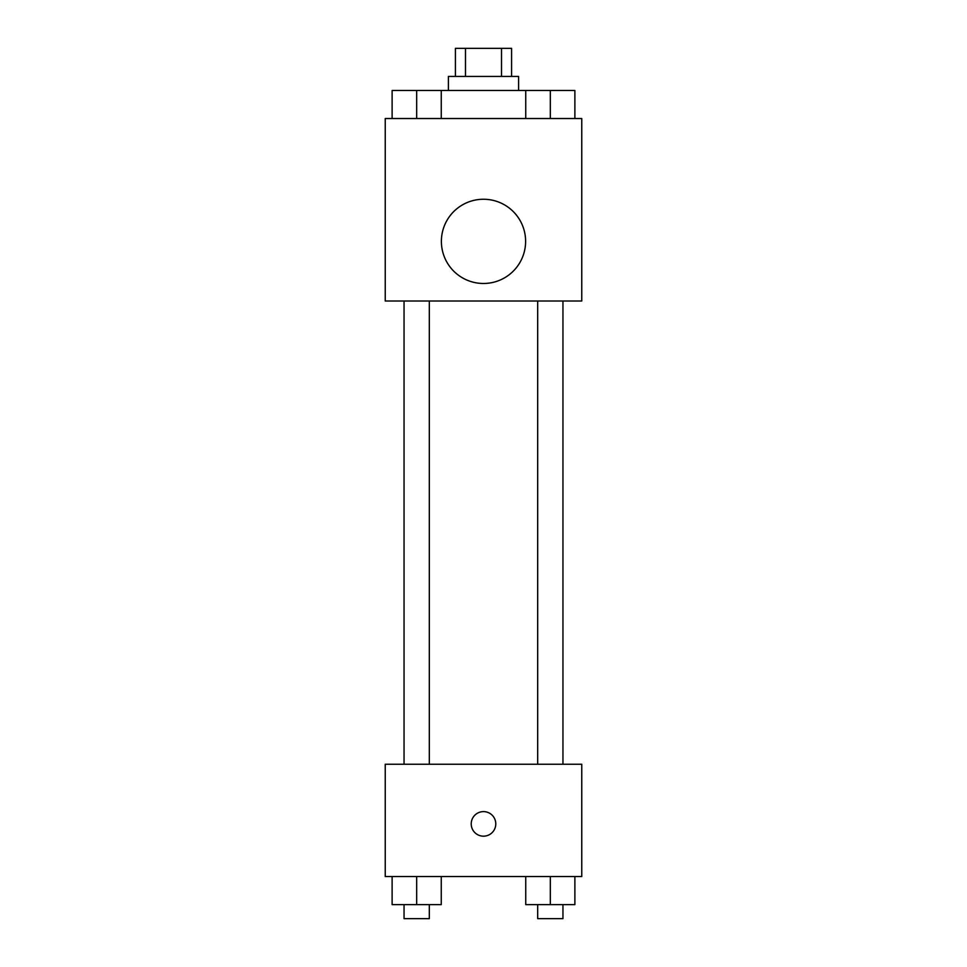 <?xml version="1.0" encoding="UTF-8"?>
<svg xmlns="http://www.w3.org/2000/svg" width="967" height="967" viewBox="0 0 967 967"><rect width="100%" height="100%" fill="white"/><g stroke="black" fill="none" stroke-linecap="round" stroke-linejoin="round"><path stroke-width="1.45" d="M465.49 76.429L465.49 48.35L455.421 48.35L455.421 76.429M465.49 48.35L511.579 48.35L511.579 76.429M501.51 76.429L501.51 48.35M448.41 90.463L448.41 76.429L518.59 76.429L518.59 90.463M525.746 118.53L525.746 90.463L392.118 90.463L392.118 118.53M385.241 118.53L581.759 118.53L581.759 301.015L385.241 301.015L385.241 118.53M483.5 283.476A42.113 42.113 0 0 1 447.032 220.307A42.113 42.113 0 0 1 519.968 220.307A42.113 42.113 0 0 1 483.5 283.476M385.241 764.244L581.759 764.244L581.759 876.537L385.241 876.537L385.241 764.244M483.5 836.177A12.281 12.281 0 0 1 472.863 817.756A12.281 12.281 0 0 1 494.137 817.756A12.281 12.281 0 0 1 483.5 836.177M525.746 876.537L525.746 904.616L574.882 904.616L574.882 876.537L574.882 904.616M550.32 904.616L550.32 876.537M562.951 904.616L562.951 918.65L537.688 918.65L537.688 904.616M392.118 876.537L392.118 904.616L441.254 904.616L441.254 876.537L441.254 904.616M416.68 904.616L416.68 876.537M429.312 904.616L429.312 918.65L404.049 918.65L404.049 904.616M525.746 90.463L574.882 90.463L574.882 118.53L574.882 90.463M550.32 118.53L550.32 90.463M562.951 90.463L537.688 90.463M416.68 118.53L416.68 90.463M441.254 118.53L441.254 90.463L441.254 118.53M429.312 90.463L404.049 90.463M537.688 301.015L537.688 764.244M562.951 301.015L562.951 764.244M429.312 764.244L429.312 301.015M404.049 764.244L404.049 301.015"/></g></svg>
